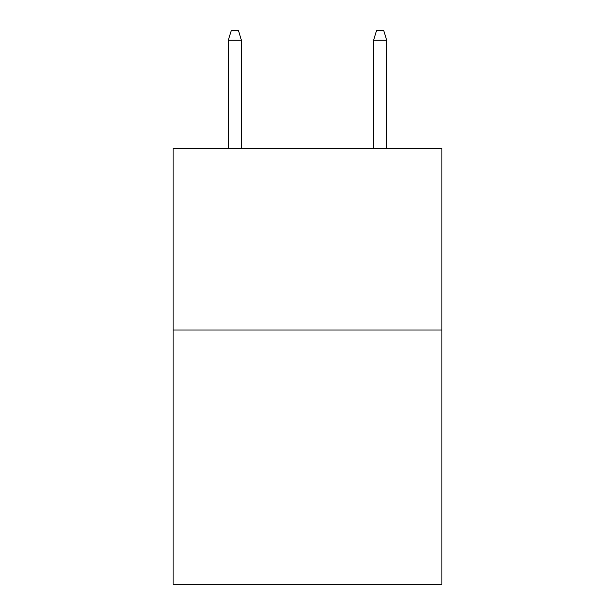 <?xml version="1.0" encoding="UTF-8"?>
<svg xmlns="http://www.w3.org/2000/svg" width="615" height="615" viewBox="0 0 615 615"><rect width="100%" height="100%" fill="white"/><g stroke="black" fill="none" stroke-linecap="round" stroke-linejoin="round"><path stroke-width="0.92" d="M441.877 330.017L441.877 584.25L173.123 584.25L173.123 148.423L441.877 148.423L441.877 330.017L173.123 330.017M241.403 148.423L241.403 40.19L228.326 40.19L228.326 148.423M228.326 40.19L231.232 30.75L238.497 30.75L241.403 40.19M373.597 40.19L376.503 30.75L383.768 30.75L386.674 40.19L373.597 40.19L373.597 148.423M386.674 40.19L386.674 148.423"/></g></svg>
